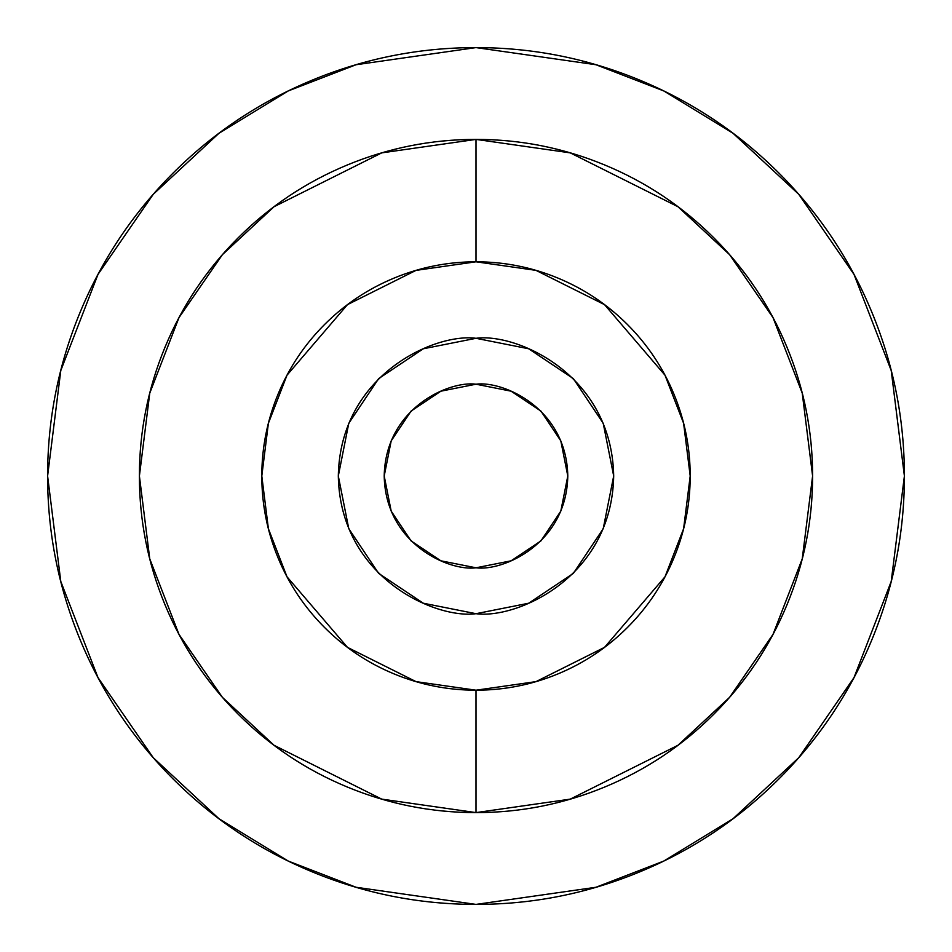 <?xml version="1.0" encoding="UTF-8"?>
<svg xmlns="http://www.w3.org/2000/svg" width="952" height="952" viewBox="0 0 952 952"><rect width="100%" height="100%" fill="white"/><g stroke="black" fill="none" stroke-linecap="round" stroke-linejoin="round"><path stroke-width="1.43" d="M476 567.797C449.154 571.486 385.453 543.949 384.203 476C385.453 408.051 449.154 380.514 476 384.203L440.871 391.189L411.085 411.085L391.189 440.871L384.203 476L391.189 511.129L411.085 540.914L440.871 560.811L476 567.797L511.129 560.811L540.914 540.914L560.811 511.129L567.797 476L560.811 440.871L540.914 411.085L511.129 391.189L476 384.203C502.846 380.514 566.547 408.051 567.797 476C566.547 543.949 502.846 571.486 476 567.797M476 139.397L476 261.8L416.024 270.368L347.48 304.64L287.004 375.195L268.393 423.271L261.8 476L268.393 528.729L287.004 576.805L347.48 647.36L416.024 681.632L476 690.2L476 812.603L381.752 799.133L274.045 745.285L222.399 697.328L179 634.401L149.761 558.86L139.397 476L149.761 393.14L179 317.599L222.399 254.672L274.045 206.715L381.752 152.867L476 139.397C520.637 139.397 563.572 147.941 604.806 165.017C646.051 182.106 682.453 206.429 714.012 237.988C745.571 269.547 769.894 305.949 786.983 347.194C804.059 388.428 812.603 431.363 812.603 476C812.603 520.637 804.059 563.572 786.983 604.806C769.894 646.051 745.571 682.453 714.012 714.012C682.453 745.571 646.051 769.894 604.806 786.983C563.572 804.059 520.637 812.603 476 812.603C431.363 812.603 388.428 804.059 347.194 786.983C305.949 769.894 269.547 745.571 237.988 714.012C206.429 682.453 182.106 646.051 165.017 604.806C147.941 563.572 139.397 520.637 139.397 476C139.397 431.363 147.941 388.428 165.017 347.194C182.106 305.949 206.429 269.547 237.988 237.988C269.547 206.429 305.949 182.106 347.194 165.017C388.428 147.941 431.363 139.397 476 139.397L570.248 152.867L677.955 206.715L729.601 254.672L773 317.599L802.238 393.14L812.603 476L802.238 558.86L773 634.401L729.601 697.328L677.955 745.285L570.248 799.133L476 812.603L476 690.2C447.595 690.2 420.272 684.762 394.033 673.897C367.781 663.02 344.624 647.55 324.537 627.463C304.45 607.376 288.98 584.219 278.103 557.967C267.238 531.728 261.8 504.405 261.8 476C261.8 447.595 267.238 420.272 278.103 394.033C288.98 367.781 304.45 344.624 324.537 324.537C344.624 304.45 367.781 288.98 394.033 278.103C420.272 267.238 447.595 261.8 476 261.8C504.405 261.8 531.728 267.238 557.967 278.103C584.219 288.98 607.376 304.45 627.463 324.537C647.55 344.624 663.02 367.781 673.897 394.033C684.762 420.272 690.2 447.595 690.2 476C690.2 504.405 684.762 531.728 673.897 557.967C663.02 584.219 647.55 607.376 627.463 627.463C607.376 647.55 584.219 663.02 557.967 673.897C531.728 684.762 504.405 690.2 476 690.2L535.976 681.632L604.52 647.36L664.996 576.805L683.607 528.729L690.2 476L683.607 423.271L664.996 375.195L604.52 304.64L535.976 270.368L476 261.8L476 139.397M476 613.695C435.718 619.228 340.173 577.923 338.305 476C340.173 374.077 435.718 332.772 476 338.305C516.282 332.772 611.827 374.077 613.695 476C611.827 577.923 516.282 619.228 476 613.695L528.693 603.223L476 613.695L423.307 603.223L378.634 573.366L348.777 528.693L338.305 476L348.777 423.307L338.305 476L348.777 528.693M476 47.6L595.952 64.736L663.722 90.916L733.04 133.28L798.764 194.315L854.003 274.402L891.215 370.542L904.4 476L891.215 581.458L854.003 677.598L798.764 757.685L733.04 818.72L663.722 861.084L595.952 887.264L476 904.4C532.811 904.4 587.455 893.535 639.946 871.794C692.425 850.053 738.752 819.089 778.926 778.926C819.089 738.752 850.053 692.425 871.794 639.946C893.535 587.455 904.4 532.811 904.4 476C904.4 419.189 893.535 364.545 871.794 312.054C850.053 259.575 819.089 213.248 778.926 173.074C738.752 132.911 692.425 101.947 639.946 80.206C587.455 58.465 532.811 47.6 476 47.6C419.189 47.6 364.545 58.465 312.054 80.206C259.575 101.947 213.248 132.911 173.074 173.074C132.911 213.248 101.947 259.575 80.206 312.054C58.465 364.545 47.6 419.189 47.6 476C47.6 532.811 58.465 587.455 80.206 639.946C101.947 692.425 132.911 738.752 173.074 778.926C213.248 819.089 259.575 850.053 312.054 871.794C364.545 893.535 419.189 904.4 476 904.4L356.048 887.264L288.277 861.084L218.96 818.72L153.236 757.685L97.996 677.598L60.785 581.458L47.6 476L60.785 370.542L97.996 274.402L153.236 194.315L218.96 133.28L288.277 90.916L356.048 64.736L476 47.6M378.634 378.634L423.307 348.777L476 338.305L423.307 348.777L378.634 378.634L348.777 423.307M528.693 603.223L573.366 573.366L603.223 528.693L613.695 476L603.223 423.307L573.366 378.634L528.693 348.777L476 338.305M540.855 411.038L511.129 391.189"/></g></svg>
